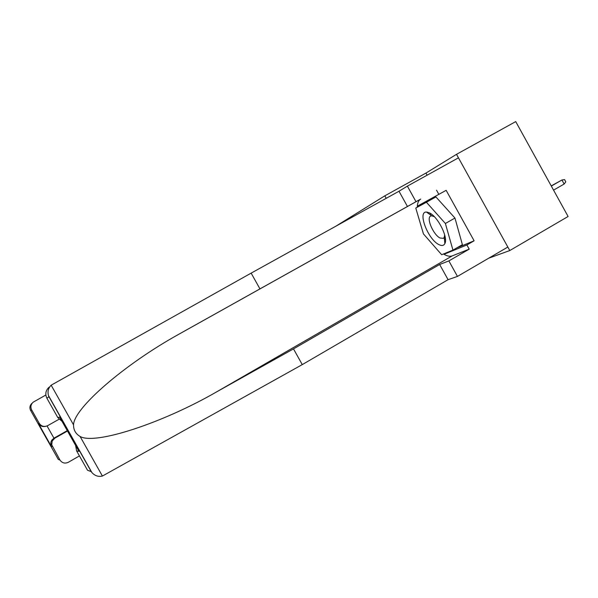 <?xml version="1.0" encoding="UTF-8"?>
<svg xmlns="http://www.w3.org/2000/svg" width="598" height="598" viewBox="0 0 598 598"><rect width="100%" height="100%" fill="white"/><g stroke="black" fill="none" stroke-linecap="round" stroke-linejoin="round"><path stroke-width="0.9" d="M488.745 258.179L509.78 250.555L456.513 154.321L425.933 173.091L384.828 195.83L335.792 226.238M456.513 154.321L515.73 121.596L568.1 216.483L509.78 250.555M384.828 195.83L386.211 198.319M425.933 173.091L427.107 175.199M551.319 186.083L561.926 179.998L564.572 179.602L565.813 181.844L564.153 184.035L561.926 179.998L551.214 185.896M564.153 184.035L553.554 190.134M438.693 244.492C441.66 246.07 443.716 245.771 444.86 243.595C448.418 237.69 437.968 216.745 429.514 212.91L426.456 212.051C417.314 211.475 427.884 239.2 438.693 244.492M434.335 216.708L431.674 215.781L430.47 216.132C426.21 218.345 433.445 234.842 440.023 238.004L443.424 238.325L444.247 237.331L444.665 234.857M445.48 239.828L444.396 238.864M415.774 208.059L435.92 196.929L454.958 218.046L462.389 244.672L452.948 250.106L441.66 254.718L423.444 233.908L415.774 208.059L426.411 202.251L445.383 223.488L452.948 250.106M435.92 196.929L426.411 202.251M454.958 218.046L445.383 223.488M417.269 207.214C417.352 203.342 418.376 200.704 420.342 199.306L259.951 288.886L251.145 273.122L51.159 385.194C48.259 388.117 47.377 391.593 48.505 395.622L48.954 396.698L46.913 398.261C44.955 394.104 45.665 390.427 49.029 387.22M259.951 288.886L178.69 334.327C124.646 364.219 73.846 408.165 73.539 424.864C73.487 429.962 75.669 433.827 80.08 436.458C94.873 445.248 162.417 423.175 216.655 391.854L293.491 348.896L439.65 264.488L448.859 260.915L469.213 249.149L452.23 255.884C449.89 256.751 446.975 256.116 443.462 253.978M415.999 201.683L407.373 186.128L458.464 157.835L507.837 247.049L457.463 276.418L448.859 260.915M407.447 206.474L398.993 191.24L407.373 186.128M251.145 273.122L398.993 191.24M80.08 436.458L102.408 476.053C98.393 476.987 94.903 475.836 91.943 472.607L91.225 471.613L87.532 470.245L76.634 450.937L75.61 445.428M456.715 247.931L474.117 240.8L446.145 190.321L417.516 206.093L417.763 206.938M474.117 240.8L466.889 244.963L469.213 249.149M436.54 190.209L438.865 194.402M102.408 476.053L302.274 364.608L448.081 279.677L439.65 264.488M448.081 279.677L457.463 276.418M302.274 364.608L293.491 348.896M62.02 421.336L57.834 417.613L46.913 398.261M443.865 253.814L444.209 254.21L466.889 244.963M447.394 252.371L444.209 254.21M424.505 202.266L424.73 203.036M427.383 212.141L427.592 212.866M430.396 213.419L430.732 215.108M444.411 238.968L445.48 239.918M78.488 450.518L78.951 451.348L76.634 450.937M57.834 417.613L59.606 417.06L60.047 417.853M45.852 395.016L33.144 402.2C30.79 404.442 30.296 407.014 31.657 409.899L39.266 423.377C41.419 426.419 44.23 427.174 47.698 425.641L59.038 419.258M52.377 446.594L51.301 446.4L50.95 445.547L50.882 442.131L51.854 440.076L53.955 438.185L54.792 438.207L52.205 440.98L51.712 444.785L59.972 460.049C62.125 463.084 64.92 463.816 68.374 462.261L79.444 455.908M54.792 438.207L67.477 431.016M47.048 425.955L53.955 438.185L67.268 430.642M45.523 426.389C42.712 426.942 40.455 426.18 38.75 424.087L38.444 423.631L39.266 423.377M31.657 409.899L30.722 410.609C29.384 408.008 29.728 405.638 31.761 403.493M51.159 385.194L73.539 424.864M91.225 471.613L48.954 396.698M59.606 417.06L78.951 451.348M420.715 199.074L183.018 331.883M452.23 255.884L216.655 391.854M30.722 410.609L58.298 459.428L59.972 460.049M51.301 446.4L38.444 423.631M444.247 237.331L444.86 243.595M445.211 237.309L444.299 237.832M431.674 215.781L426.456 212.051M420.342 199.306L178.69 334.327M91.943 472.607L48.505 395.622M52.699 440.128L51.854 440.076M51.084 445.921L38.75 424.087"/></g></svg>
